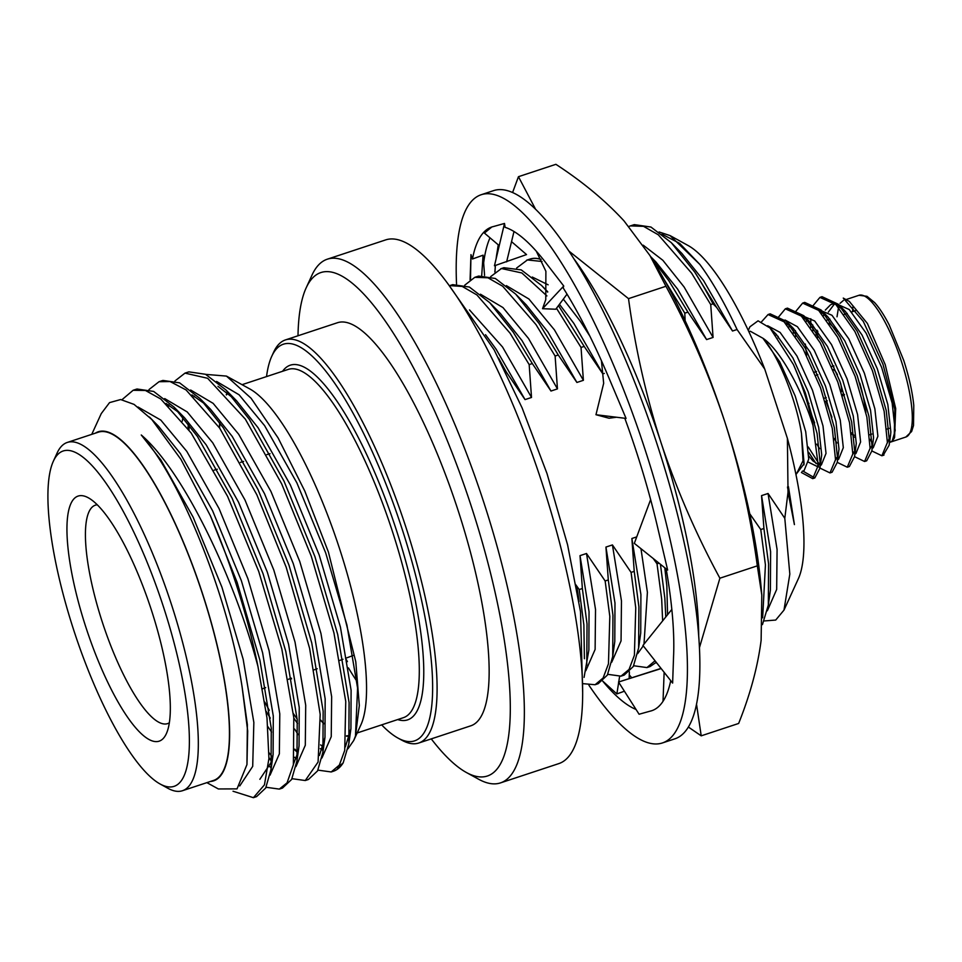 <?xml version="1.0" encoding="UTF-8"?>
<svg xmlns="http://www.w3.org/2000/svg" width="962" height="962" viewBox="0 0 962 962"><rect width="100%" height="100%" fill="white"/><g stroke="black" fill="none" stroke-linecap="round" stroke-linejoin="round"><path stroke-width="1.44" d="M418.698 743.037L470.743 725.829A212.277 55.592 -108.3 0 0 456.914 506.818A212.277 55.592 -108.3 0 0 337.494 322.715L285.437 339.923A212.277 55.592 71.7 0 1 404.858 524.025A212.277 55.592 71.7 0 1 418.698 743.037A212.277 55.592 71.7 0 1 418.013 743.241A212.277 55.592 71.7 0 1 401.875 740.211L397.955 738.058A208.886 54.702 -108.3 0 0 400.901 525.336A208.886 54.702 -108.3 0 0 271.765 356.277A208.886 54.702 -108.3 0 0 266.534 376.575M271.765 356.277L273.617 352.224A212.277 55.592 71.7 0 1 285.437 339.923M205.736 374.374L226.455 376.094L249.807 388.949A183.814 48.136 71.7 0 1 339.382 548.148A183.814 48.136 71.7 0 1 360.87 724.903L353.727 740.499L347.979 748.797M349.603 735.846A183.814 48.136 71.7 0 1 346.548 736.207M323.929 723.737A183.814 48.136 71.7 0 1 320.574 720.297M291.57 678.871A183.814 48.136 71.7 0 1 291.221 678.246M219.42 427.753A183.814 48.136 71.7 0 1 219.673 422.558M226.262 394.673A183.814 48.136 71.7 0 1 227.561 392.604M226.455 376.094L251.082 398.22L278.09 437.914L304.798 491.065L328.403 552.008L355.796 661.796L359.319 705.519L355.471 736.038L353.727 740.499M323.064 746.716L320.599 744.889M297.162 719.023L293.398 713.648M294.649 729.076L298.076 734.631M337.265 767.832L343.181 762.878A212.277 55.592 -108.3 0 1 333.477 771.199L331.205 771.957L317.953 770.129M294.853 750.023L297.799 752.669L296.176 750.733A212.277 55.592 -108.3 0 0 297.835 752.561M332.275 771.548A212.277 55.592 -108.3 0 0 333.477 771.199M296.176 750.733L294.889 749.157M269.312 710.353L264.815 702.104M188.973 429.93L189.057 424.723M210.51 781.445A183.814 48.136 -108.3 0 0 202.441 593.422A183.814 48.136 -108.3 0 0 131.072 450.024A183.814 48.136 -108.3 0 0 95.382 433.153M206.878 782.647L218.362 788.96L237.037 788.876L246.957 764.574L247.691 730.988L242.135 687.157C228.74 598.46 180.64 478.234 141.258 434.98C183.189 470.851 234.199 577.032 257.936 666.389A212.277 55.592 71.7 0 0 210.401 515.8L180.94 459.391L151.768 419.456L134.079 404.401L120.647 399.543L109.536 402.621L101.263 413.588L91.751 434.355M210.401 515.8L237.121 582.335L259.896 660.148L271.284 728.282L271.019 769.456L265.68 788.034L256.553 796.632L254.93 797.053M134.716 389.838L136.989 389.009L153.655 391.426L173.978 407.034L197.475 436.52L232.119 498.22L263.059 573.761L285.834 651.575L297.222 719.708L296.957 760.882L291.618 779.461L282.491 788.058L280.868 788.479M160.642 381.265L162.927 380.435L179.593 382.852L199.916 398.46L223.412 427.946L258.056 489.646L288.997 565.187L311.76 643.001L323.16 711.146L322.895 752.308L317.556 770.899L308.417 779.485L306.806 779.905M272.102 756.685L269.083 752.813M168.855 406.108L169.023 405.098M186.58 372.691L188.865 371.861L205.531 374.278L225.854 389.887L249.35 419.372L283.982 481.072L314.923 556.613L337.698 634.427L349.086 702.573L348.833 743.734L343.181 762.878M257.936 666.389L267.003 718.061L268.927 758.549L264.442 784.86L253.403 797.678L233.032 791.233M122.006 399.687L133.117 390.283L145.406 390.464L160.774 399.002L191.161 432.996L227.585 496.38L258.73 571.464L281.806 648.905L293.795 717.664L293.374 764.766L287.049 782.864L279.329 789.105L266.089 787.265M149.002 389.562L159.043 381.71L170.07 381.541L186.063 389.935L219.661 428.114L256.83 494.745L286.183 567.207L309.62 648.388L320.19 714.441L318.085 762.024L305.267 780.531L292.015 778.691M268.927 758.597L271.861 761.243L268.963 757.731M174.94 380.988L184.993 373.124L207.636 378.282L245.322 419.119L281.674 483.862L311.279 556.24L333.946 632.924L345.755 701.466L344.721 750.42L339.345 765.079L331.205 771.957M182.431 790.728L213.552 780.435A183.417 48.04 -108.3 0 0 202.333 593.446A183.417 48.04 -108.3 0 0 98.425 432.154L67.304 442.436A183.417 48.04 71.7 0 1 171.212 603.739A183.417 48.04 71.7 0 1 182.431 790.728A183.417 48.04 71.7 0 1 167.893 788.287L160.077 783.982A176.623 46.26 -108.3 0 0 163.263 606.264A176.623 46.26 -108.3 0 0 53.367 461.183A176.623 46.26 -108.3 0 0 74.723 633.152A176.623 46.26 -108.3 0 0 160.077 783.982M53.367 461.183L57.083 453.066A183.417 48.04 71.7 0 1 67.304 442.436M151.25 609.595A129.064 33.802 71.7 0 1 166.342 733.705A129.064 33.802 71.7 0 1 86.544 629.244A129.064 33.802 71.7 0 1 88.36 497.811A129.064 33.802 71.7 0 1 151.25 609.595M227.826 392.809A183.417 48.04 -108.3 0 0 226.479 394.925M219.841 422.787A183.417 48.04 -108.3 0 0 219.589 427.994M320.55 719.997A183.417 48.04 -108.3 0 0 323.917 723.424M346.573 735.822A183.417 48.04 -108.3 0 0 349.675 735.413M381.661 724.867A208.886 54.702 -108.3 0 0 397.955 738.058M97.27 504.785A115.043 30.135 -108.3 0 0 95.635 505.086A115.043 30.135 -108.3 0 0 102.429 622.45A115.043 30.135 -108.3 0 0 167.845 723.532A115.043 30.135 -108.3 0 0 169.336 722.799M242.135 687.157L247.366 724.578L246.957 764.574M149.447 417.039L158.67 426.419L180.315 453.523L212.566 510.702L241.378 580.723L262.614 652.837L273.292 716.005L273.112 754.436L271.019 769.456M271.861 761.291L259.86 779.304M166.053 403.463L179.449 412.914M173.978 407.034L184.608 417.845L206.253 444.949L238.504 502.128L267.316 572.149L288.552 644.263L299.23 707.431L299.05 745.863L296.957 760.882M297.799 752.717L293.494 764.032M270.178 767.027L268.422 765.8M191.967 394.889L205.387 404.341M199.916 398.46L210.546 409.271L232.191 436.375L264.442 493.554L293.254 563.576L314.49 635.69L325.168 698.857L324.988 737.289L319.432 755.471M296.116 758.453L294.36 757.226M271.573 732.058L267.905 726.683M182.311 421.152L182.888 416.931M217.929 386.315L236.484 400.697L258.129 427.801L290.368 484.98L319.192 555.002L340.428 627.116L351.106 690.283L350.926 728.715L345.37 746.885M322.054 749.879L320.298 748.652M297.511 723.484L293.843 718.109M141.258 434.98L160.87 459.956L193.109 517.135L221.921 587.157L243.17 659.271L253.848 722.426L252.705 766.377L239.742 785.954M138.023 407.022L160.822 420.093L186.808 451.382L219.047 508.561L247.859 578.583L269.095 650.697L279.786 713.852L279.365 753.835L270.045 775.144M164.694 398.581L187.217 411.94L212.746 442.809L244.985 499.987L273.797 570.009L295.033 642.123L305.712 705.278L305.303 745.261L295.983 766.57M168.122 405.399L168.398 404.725M190.632 390.007L213.155 403.367L238.672 434.235L270.923 491.414L299.735 561.435L320.971 633.549L331.649 696.704L331.241 736.688L321.921 757.996M270.274 718.133L266.149 711.315M187.987 428.559L188.324 423.761M194.047 396.825L194.336 396.152M216.57 381.433L239.093 394.793L264.61 425.661L296.861 482.84L325.673 552.861L346.909 624.975L357.587 688.131L355.471 736.038M298.004 335.774A265.127 69.432 71.7 0 1 306.144 287.903L311.977 275.156A275.793 72.234 71.7 0 1 327.345 259.175L385.642 239.911A275.793 72.234 71.7 0 1 386.532 239.634A275.793 72.234 71.7 0 1 541.341 480.772A275.793 72.234 71.7 0 1 558.766 763.624L500.468 782.9A275.793 72.234 71.7 0 1 478.607 779.22L466.317 772.462A265.127 69.432 71.7 0 1 431.253 738.876M327.345 259.175A275.793 72.234 71.7 0 1 328.222 258.91A275.793 72.234 71.7 0 1 483.032 500.048A275.793 72.234 71.7 0 1 500.468 782.9M306.144 287.903A265.127 69.432 71.7 0 1 321.765 272.282A265.127 69.432 71.7 0 1 481.289 538.78A265.127 69.432 71.7 0 1 466.317 772.462M505.796 372.318L506.385 372.126L502.849 365.849A212.277 55.592 71.7 0 0 498.496 357.984M576.731 587.914L577.453 590.127A212.277 55.592 71.7 0 1 579.016 601.551M685.136 320.707L684.788 313.155L687.938 312.121L706.589 339.586L713.07 337.446L710.726 304.581L713.01 303.824L716.618 307.383L732.515 331.012L737.06 329.521L764.754 369.095L787.397 438.359L788.022 492.255L784.8 518.326L768.049 493.482L761.555 495.622L763.912 528.487L760.762 529.533L749.735 513.72M506.385 372.126L525.036 399.603L531.517 397.462L529.172 364.598L532.311 363.552L550.973 391.029L557.455 388.888L555.11 356.024L558.249 354.978L576.899 382.455L583.393 380.315L581.036 347.45L584.187 346.404L602.837 373.881L604.304 373.4M636.724 536.892L631.878 538.492L634.223 571.356L631.084 572.402L612.433 544.925L605.94 547.065L608.297 579.93L605.146 580.976L586.495 553.499L580.014 555.639L582.359 588.503L579.208 589.55L575.613 584.511M659.03 563.167L657.022 563.828L653.222 558.501M525.036 399.603L496.067 349.146L485.509 334.704M532.311 363.552L513.215 332.155L489.73 302.657L469.396 287.049L452.729 284.644L449.807 285.594M550.973 391.029L522.005 340.572L500.36 313.48L489.73 302.657M558.249 354.978L539.153 323.581L515.656 294.083L495.334 278.475L478.667 276.07L474.795 277.333L487.914 277.777L502.693 286.243L536.002 324.615L555.11 356.024M576.899 382.455L547.943 331.998L526.286 304.906L515.656 294.083M584.187 346.404L558.465 305.615M547.679 292.099L541.594 285.51L521.272 269.901L503.884 267.713M602.837 373.881L573.869 323.424L559.463 304.281M533.645 258.345L529.809 259.139A212.277 55.592 -108.3 0 1 541.077 259.512M687.938 312.121L668.831 280.712L651.106 257.443M706.589 339.586L677.621 289.129L655.976 262.037L650.528 256.493M716.618 307.383L694.768 272.138L671.272 242.64L650.949 227.044L634.283 224.627L630.411 225.89L643.53 226.335L658.309 234.8L691.618 273.172L710.726 304.581M732.515 331.012L703.559 280.555L681.902 253.463L671.272 242.64M584.066 677.392L588.864 650.059L589.045 611.628L580.014 555.639M586.772 665.091L587.024 623.917L582.359 588.503M605.146 580.976L609.812 616.377L608.465 663.804L603.126 677.982L595.081 684.728L598.22 683.681L607.359 675.096L612.71 656.517L614.79 641.486L614.983 603.054L605.94 547.065M612.71 656.517L612.962 615.343L608.297 579.93M624.158 675.12L633.297 666.522L638.636 647.943L640.728 632.912L640.908 594.48L631.878 538.492M638.636 647.943L638.9 606.769L634.223 571.356M667.556 614.742L666.846 585.906L664.778 567.772M655.038 660.774L646.945 667.58L650.096 666.534L656.252 662.313M665.776 616.967L664.838 598.196L660.425 564.273M762.433 624.627L768.325 605.074L770.406 590.043L770.598 551.611L761.555 495.622M768.325 605.074L768.578 563.9L763.912 528.487M788.443 486.736L794.42 524.603L787.493 487.049M794.42 524.603L788.022 492.255M531.517 397.462L502.549 347.005L469.504 309.92M557.455 388.888L528.487 338.432L502.97 307.563L480.447 294.204M583.393 380.315L554.425 329.858L528.896 298.99L506.385 285.63M589.814 336.051L580.363 321.284L563.323 299.122M548.136 284.812L532.311 277.056M713.07 337.446L684.102 286.989L662.854 260.293L643.217 245.178M659.078 231.962L670.093 235.606L699.855 264.454C712.313 281.397 724.723 303.09 737.06 329.521M699.855 264.454L679.713 243.41L662 234.187M585.798 670.767L595.117 649.458L595.526 609.487L586.495 553.499M611.736 662.193L621.055 640.884L621.464 600.913L612.433 544.925M637.674 653.619L643.265 645.863M643.987 644.143L647.402 592.339L640.969 548.677M767.351 610.75L776.671 589.441L777.08 549.47L768.049 493.482M628.895 226.467L630.411 225.89M664.081 279.401L684.788 313.155M516.618 268.037L527.392 259.956L542.039 261.472M490.68 276.611L501.455 268.53L521.837 272.955L546.909 295.923M556.493 308.261L581.036 347.45M464.742 285.185L474.795 277.333M449.831 285.618L462.205 286.423L476.924 294.949L510.064 333.189L529.172 364.598M579.208 589.55L583.874 624.951L584.403 658.717M595.081 684.728L583.585 683.717M631.084 572.402L635.75 607.804L634.403 655.23L629.064 669.408L621.007 676.154L607.768 674.326M657.022 563.828L661.688 599.23L662.638 620.875M646.945 667.58L633.705 665.752M760.762 529.533L765.427 564.934L762.65 617.844M784.8 518.326L789.826 574.086L783.982 610.112L775.709 620.057L764.285 620.947M670.093 235.606L688.155 245.55A182.335 47.751 71.7 0 1 764.754 369.095M787.397 438.359A182.335 47.751 71.7 0 1 798.316 578.799L783.982 610.112M695.165 272.727A212.277 55.592 71.7 0 1 713.01 303.824M825.168 401.539L827.26 400.805M844.359 394.468A15.62 4.088 71.7 0 1 843.626 395.418L842.459 395.803L843.109 395.562L842.688 394.264M826.226 397.583L824.133 398.28M814.417 372.234L816.51 371.548M831.709 366.522L833.801 365.825L831.685 366.474M815.74 375.384L817.832 374.699L815.728 375.36M833.032 369.673L833.128 369.636A12.229 3.199 71.7 0 1 837.421 374.711M833.85 367.219L833.429 365.957M840.511 383.044A12.229 3.199 71.7 0 1 841.245 392.027M844.456 394.793A15.62 4.088 71.7 0 1 843.734 395.406A15.62 4.088 71.7 0 1 843.061 395.418M851.406 432.804A61.135 16.017 -108.3 0 0 853.955 435.173M865.872 412.53A61.135 16.017 -108.3 0 0 859.824 383.189M836.94 331.734A61.135 16.017 -108.3 0 0 828.979 323.184M817.796 331.205A61.135 16.017 -108.3 0 0 817.472 338.011M815.956 335.497A57.744 15.127 71.7 0 1 817.051 330.207M853.967 435.317A57.744 15.127 71.7 0 1 852.38 434.62A57.744 15.127 71.7 0 1 851.611 434.163M882.863 455.303A84.909 22.234 -108.3 0 0 883.212 455.254L889.153 445.202L889.489 441.847L886.242 410.606L874.494 369.925L857.142 331.12L838.311 304.232L822.029 296.693L821.007 297.114M812.758 324.94L812.938 330.748M852.909 451.647L853.979 452.982M865.584 461.014L866.678 460.798L871.861 450.925L872.197 447.558L868.951 416.318L857.202 375.649L839.85 336.844L821.019 309.944L804.737 302.417L803.715 302.838M795.466 330.651L795.646 336.472M835.617 457.371L836.687 458.694M848.304 466.726L849.398 466.51L854.569 456.637L854.905 453.27L851.671 422.029L839.91 381.361L822.558 342.556L803.727 315.668L787.445 308.129L786.423 308.549M778.174 336.375L778.198 337.951M808.26 446.993L819.396 464.405M831.012 472.438L832.094 472.234L837.277 462.349L837.613 458.994L834.379 427.753L822.618 387.073L805.266 348.268L786.435 321.38L770.153 313.84L769.131 314.261M802.897 471.067L814.814 477.946L819.997 468.073L820.321 464.706L817.087 433.465L805.326 392.797L793.434 364.538L770.033 328.006L758.056 320.827L749.927 326.791L748.28 330.411M870.069 439.393L872.318 443.278M887.373 442.881L890.559 435.185L890.86 431.95L887.842 404.545L877.332 368.855L862.036 335.041L845.418 311.46L836.182 304.894M849.338 301.431L843.265 298.088L863.299 321.404L882.984 364.273L894.804 409.511L894.227 438.311L892.231 440.993L895.189 430.519L892.159 403.114L881.649 367.424L866.089 333.129L849.266 309.548L835.004 303.222L830.687 304.653L825.3 310.113M824.037 313.528L823.472 315.764M852.609 434.752L854.22 437.277M870.081 448.605L872.306 445.081M813.07 305.663L819.925 297.39L835.942 304.653L854.893 331.541L872.39 370.623L884.15 411.291L887.385 442.532L881.877 455.772L871.861 450.95L873.568 437.662L870.55 410.257L860.04 374.567L844.744 340.752L828.126 317.171L818.89 310.618M806.745 319.24L806.18 321.476M805.35 344.047L806.601 355.459M834.102 438.444L836.928 442.989M852.789 454.317L855.014 450.805M795.778 311.375L802.645 303.102L818.65 310.377L837.601 337.253L855.098 376.334L866.858 417.015L870.105 448.256L864.585 461.495L854.569 456.673L856.276 443.386L853.258 415.981L842.748 380.279L827.452 346.464L810.834 322.883L801.599 316.33M789.453 324.952L788.888 327.2M816.81 444.155L819.636 448.713M835.497 460.028L837.722 456.517M778.498 317.087L785.341 308.826L801.358 316.089L820.309 342.977L837.806 382.058L849.566 422.727L852.813 453.968L847.294 467.207L837.277 462.385L838.996 449.098L835.966 421.693L825.456 386.002L810.16 352.188L793.542 328.607L784.307 322.042M808.441 462.193L817.027 466.39L820.43 462.229M818.085 466.041L819.985 468.097L821.704 454.81L818.674 427.405L808.164 391.714L792.88 357.9L776.25 334.319L773.256 331.541M795.947 474.507L804.1 463.768L801.466 433.465L803.005 460.846L796.897 473.039L795.73 473.436M803.943 464.887L801.466 433.465C796.223 399.338 777.681 354.257 762.95 338.263C780.422 349.964 802.019 390.356 813.034 425.577L818.229 465.404L812.71 478.643L814.814 477.946M835.004 303.222L828.354 312.097M872.257 448.136L873.219 447.823L877.897 436.231L874.867 408.838L864.357 373.136L848.797 338.84L831.974 315.271L817.303 309.079M854.965 453.848L855.927 453.535L860.605 441.955L857.575 414.55L847.065 378.848L831.505 344.564L814.682 320.983L800.011 314.79M837.674 459.571L838.636 459.247L843.313 447.667L840.283 420.262L829.785 384.572L814.225 350.276L797.39 326.695L785.052 320.021M808.814 456.06L812.89 460.882L818.963 465.007M820.382 465.283L821.344 464.959L826.021 453.379L823.003 425.974L812.493 390.283L796.933 355.988L780.098 332.419L767.652 325.745M802.14 471.308L804.052 470.683L808.729 459.102L805.711 431.697L795.201 395.995L779.713 361.844L762.95 338.263L750.288 331.229L748.869 331.686M810.81 318.723L810.689 327.453M825.925 401.298L831.926 417.207M793.373 328.439L793.397 333.165M808.092 405.423L814.634 422.919M776.081 334.151L776.069 335.053M808.705 452.332L816.149 463.66M817.989 466.077L819.985 468.097L830.002 472.919L835.521 459.68L832.274 428.439L820.514 387.77L803.017 348.689L784.066 321.801L768.061 314.538L761.603 321.729M801.406 472.51L812.71 478.643M892.231 440.993L890.103 442.231M837.012 316.787L838.732 306.084M840.054 303.319L843.421 300.445M849.338 301.443L867.387 323.46L885.232 364.658L895.694 408.513L894.576 437.469M793.434 364.538A84.909 22.234 71.7 0 1 813.034 425.577M761.808 595.069L757.322 565.836C750.601 516.426 739.754 468.386 724.771 421.705A254.738 66.715 -108.3 0 1 760.918 585.124L761.808 595.069L761.122 640.307C757.755 666.666 750.264 694.384 738.648 723.46L701.214 735.834L688.359 727.031M649.951 255.555L654.364 262.758A254.738 66.715 -108.3 0 1 724.771 421.705C709.295 375.192 689.682 330.05 665.944 286.267L649.951 255.555L624.061 220.947C605.423 200.673 582.707 181.806 555.892 164.322L518.458 176.695L535.533 209.163M494.865 272.054L495.382 265.476M498.605 245.13A254.738 66.715 -108.3 0 0 496.115 258.802L498.256 244.817M512.59 192.508L518.458 176.695M665.944 286.267L628.511 298.641C635.233 348.052 646.079 396.091 661.062 442.773C676.539 489.285 696.151 534.427 719.889 578.21L699.422 647.775M568.951 251.094L628.511 298.641M757.322 565.836L719.889 578.21M696.512 704.112L701.214 735.834M540.969 259.307A212.277 55.592 -108.3 0 0 530.062 259.055A212.277 55.592 -108.3 0 0 529.942 259.103M495.418 265.464A254.738 66.715 -108.3 0 0 494.985 271.957M629.28 674.903A254.738 66.715 -108.3 0 0 631.661 677.657M698.701 636.255A254.738 66.715 -108.3 0 0 661.062 442.773A254.738 66.715 -108.3 0 0 573.917 258.79M655.771 662.83A212.277 55.592 -108.3 0 0 656.745 662.938M490.019 237.818A254.738 66.715 -108.3 0 0 483.429 264.911M484.571 275.445L483.092 255.183L472.462 258.994L470.971 254.617L470.081 279.75M601.442 360.75L603.667 383.309L595.971 414.718L626.058 418.41L609.752 379.894A254.738 66.715 -108.3 0 0 608.561 377.056A254.738 66.715 -108.3 0 0 563.179 287.903L563.744 286.015L546.849 264.105A254.738 66.715 -108.3 0 0 545.61 262.482A254.738 66.715 -108.3 0 0 505.074 227.321L504.509 223.449L493.482 226.527A254.738 66.715 -108.3 0 0 492.664 226.731A254.738 66.715 -108.3 0 0 491.847 226.972A254.738 66.715 -108.3 0 0 472.462 258.994M511.531 241.642L526.539 254.581L494.456 265.777L498.989 246.681L498.412 244.961L484.415 233.069L491.847 226.972M650.637 499.591L634.319 543.35L667.652 570.069L658.152 529.653A254.738 66.715 -108.3 0 0 657.467 526.695A254.738 66.715 -108.3 0 0 624.807 418.254M671.837 609.415L642.941 645.454L672.63 683.068L673.568 656.192A254.738 66.715 -108.3 0 0 673.653 654.232A254.738 66.715 -108.3 0 0 666.149 568.867M661.183 668.566L618.542 682.022L639.093 714.237L650.12 711.158A254.738 66.715 -108.3 0 0 650.937 710.954A254.738 66.715 -108.3 0 0 651.755 710.714A254.738 66.715 -108.3 0 0 670.73 680.663M650.937 710.954L651.755 710.714M602.705 681.12A254.738 66.715 -108.3 0 0 636.05 709.463M602.729 681.096L616.87 693.927L623.604 691.498M588.924 685.233A288.708 75.613 -108.3 0 0 662.409 742.953A288.708 75.613 -108.3 0 0 644.744 448.617A288.708 75.613 -108.3 0 0 481.18 194.733A288.708 75.613 -108.3 0 0 456.541 284.018M662.409 742.953L674.855 738.84A288.708 75.613 -108.3 0 0 657.19 444.504A288.708 75.613 -108.3 0 0 493.638 190.608L481.18 194.733M481.709 275.505L483.092 255.183M470.49 279.461L470.971 254.617M629.16 678.451L629.388 671.861M619.588 676.539L618.746 681.962M618.698 682.262L616.87 693.927M618.542 682.022L661.038 668.386M664.141 672.318L663.022 701.298M595.971 414.718L609.078 418.229L616.486 417.231M536.303 251.202L545.887 271.284L545.767 299.663L542.544 308.694L555.759 309.235L567.027 294.156M542.544 308.694L563.744 286.015M498.989 246.681L504.509 223.449M506.625 261.856L513.997 231.505M348.412 667.868A183.417 48.04 -108.3 0 0 356.926 681.312M357.179 732.96L403.415 717.676A183.417 48.04 -108.3 0 0 392.183 530.687A183.417 48.04 -108.3 0 0 288.275 369.396L242.051 384.68M282.575 371.284A186.808 48.93 71.7 0 1 395.406 527.152A186.808 48.93 71.7 0 1 397.703 719.564M905.831 437.037A74.651 19.553 -108.3 0 0 900.973 360.028A74.651 19.553 -108.3 0 0 858.982 295.286L866.978 296.308L874.626 302.597C879.388 307.864 884.27 315.356 889.249 325.048L903.751 360.461C909.03 376.839 912.385 391.799 913.78 405.315L913.527 425.493L911.639 431.493L905.831 437.037L889.537 442.424M852.981 306.686A74.651 19.553 -108.3 0 0 852.572 311.64M447.583 283.297L494.107 349.783L522.101 407.9L547.005 473.569L567.604 544.877L580.507 611.712L582.635 691.87M188.131 372.09L184.993 373.124M162.193 380.663L159.043 381.71M136.255 389.237L133.117 390.271M308.417 779.485L305.267 780.531M282.479 788.058L279.329 789.105M256.541 796.632L253.391 797.678M270.021 453.667L266.823 454.617M243.651 461.447L240.452 462.385M217.28 469.228L214.081 470.165M353.222 655.483L346.777 657.852M342.977 659.247L339.851 660.389M317.207 668.71L314.081 669.853M291.438 678.162L288.311 679.316M265.668 687.626L262.542 688.768M345.55 658.297L347.426 661.64M324.988 737.289L322.895 752.308M236.484 400.697L225.854 389.887M350.926 728.715L348.833 743.734M541.594 285.51L547.727 291.751M526.659 260.185L530.074 259.055M500.733 268.759L503.872 267.713M621.019 676.154L624.158 675.108M807.611 403.763L808.946 403.331M842.459 395.827L843.734 395.406M814.393 372.198L816.497 371.5M852.38 434.62L854.003 435.509M869.696 434.764L871.788 434.066M886.976 429.04L889.08 428.355M826.839 320.142L829.941 319.119M844.131 314.43L847.233 313.396M851.562 311.977L856.024 310.498M889.153 445.202L890.559 435.185M838.311 304.232L845.406 311.46M821.019 309.944L828.126 317.171M803.727 315.668L810.834 322.883M786.435 321.38L793.542 328.595M776.25 334.319L770.033 328.006M809.956 323.22L810.1 322.162M845.983 299.591L858.982 295.286M830.002 472.919L832.106 472.234M847.294 467.207L849.398 466.51M864.585 461.495L866.678 460.798M881.877 455.772L883.97 455.086M768.061 314.538L770.153 313.84M785.341 308.814L787.445 308.129M802.633 303.102L804.737 302.405M819.925 297.39L822.029 296.693"/></g></svg>
